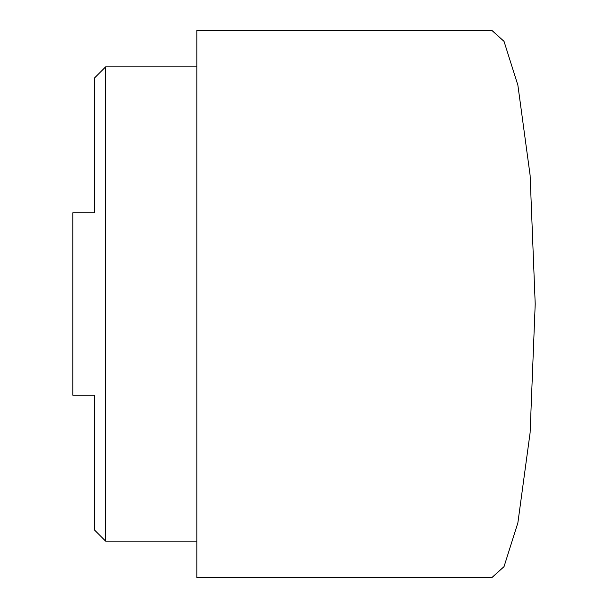 <?xml version="1.0" encoding="UTF-8"?>
<svg xmlns="http://www.w3.org/2000/svg" width="608" height="608" viewBox="0 0 608 608"><rect width="100%" height="100%" fill="white"/><g stroke="black" fill="none" stroke-linecap="round" stroke-linejoin="round"><path stroke-width="0.91" d="M94.681 395.2L72.793 395.2L94.681 395.2L94.681 530.176L94.681 404.32M94.681 203.68L94.681 77.824L105.625 66.88L196.825 66.88M94.681 530.176L105.625 541.12L105.625 66.88M196.825 541.12L105.625 541.12M491.872 577.6L196.825 577.6L196.825 30.4L491.872 30.4L504.009 41.344L517.872 85.12L530.108 175.248L535.207 304L530.108 432.752L517.872 522.88L504.009 566.656L491.872 577.6M94.681 77.824L94.681 212.8L72.793 212.8L72.793 395.2M94.681 212.8L72.793 212.8"/></g></svg>
